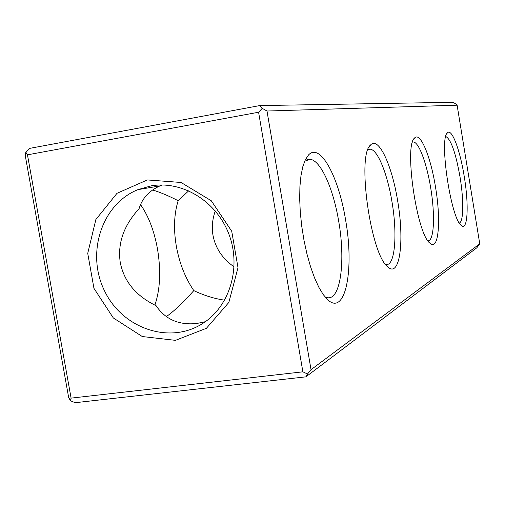 <?xml version="1.0" encoding="UTF-8"?>
<svg xmlns="http://www.w3.org/2000/svg" width="505" height="505" viewBox="0 0 505 505"><rect width="100%" height="100%" fill="white"/><g stroke="black" fill="none" stroke-linecap="round" stroke-linejoin="round"><path stroke-width="0.76" d="M457.113 105.198L266.987 111.024L311.029 369.685L479.75 243.82L457.113 105.198L455.403 103.74L453.067 102.3L259.671 105.589L29.58 148.394L25.799 152.112L27.466 154.833L71.098 398.129L70.397 400.73L75.157 402.7L305.923 376.837L476.84 247.785L479.75 243.82M345.616 220.092C338.779 177.135 320.189 142.031 308.454 155.035L305.336 159.738L302.804 166.707L300.967 175.765L299.907 186.648L299.68 199.002L300.298 212.403L301.763 226.379L304.01 240.412L306.964 253.99L310.518 266.608L314.527 277.832L318.838 287.288L323.301 294.674L327.764 299.8C345.628 316.553 354.428 268.906 345.616 220.092M397.65 200.857C391.994 165.255 378.453 135.807 370.512 145.055C356.707 155.117 370.607 254.432 387.676 266.779C399.878 278.779 404.656 240.778 397.65 200.857M435.474 186.875C430.651 156.512 420.217 131.161 414.504 138.092C403.994 145.585 416.758 233.626 429.793 243.075C438.643 252.115 441.269 220.559 435.474 186.875M464.202 176.258C460.011 149.802 451.634 127.55 447.329 132.96C439.053 138.705 450.776 217.806 461.046 225.236C467.75 232.3 469.132 205.339 464.202 176.258M311.029 369.685L307.513 373.99L305.923 376.837M266.987 111.024L262.234 108.335L259.671 105.589M262.234 108.335L258.592 112.236L302.874 371.825L71.098 398.129M307.513 373.99L302.874 371.825M325.094 297.003L328.408 297.811C340.976 298.316 345.439 259.532 338.729 221.461C333.376 188.649 320.593 159.877 309.918 159.29L304.641 161.278M385.593 264.45L386.476 264.576C395.137 265.239 397.473 233.689 392 201.956C387.493 174.111 377.702 149.6 370.216 149.202L367.899 149.751M427.937 240.86C434.167 241.194 435.259 214.77 430.677 187.797C426.782 163.601 418.954 142.246 413.425 141.981L412.528 142.063M459.323 223.002C463.647 221.897 463.842 199.734 460.042 177.047C455.744 152.946 451.028 139.449 445.896 136.565L445.751 136.552M258.592 112.236L27.466 154.833M147.346 179.944L117.015 193.295L95.868 219.523L87.731 253.365L93.955 288.355L113.316 317.948L142.271 336.532L175.437 340.357L206.4 328.307L228.86 302.413L238.007 267.682L231.726 231.252L211.286 200.75L181.042 182.469L147.346 179.944M25.799 152.112L25.25 155.553L68.623 397.271L70.397 400.73M151.159 185.859L137.903 189.646C101.41 204.323 85.831 253.68 104.712 291.215C122.898 329.115 170.93 345.136 203.9 322.695C230.337 305.171 241.472 266.356 228.74 233.733C216.209 201.034 182.16 180.418 151.159 185.859M188.718 190.789L178.158 200.7C174.061 213.994 173.449 229.131 176.314 246.112C179.376 263.086 185.209 277.914 193.813 290.615C204.096 295.494 214.366 298.682 224.624 300.178M215.288 210.939C212.39 219.088 211.62 227.193 212.977 235.254C215.401 248.132 222.452 258.68 234.124 266.892M162.269 184.975L159.978 185.897C149.07 190.821 142.094 198.433 139.058 208.748C123.662 225.533 117.406 243.524 120.291 262.714C124.161 281.695 136.091 296.018 156.083 305.689C165.299 319.394 178.858 325.334 196.767 323.497L205.333 321.71M193.813 290.615C182.898 302.823 173.745 311.478 166.353 316.578M178.158 200.7C168.417 195.725 159.889 192.159 152.586 190M154.89 305.121C160.205 289.39 161.076 270.674 157.491 248.971C154.208 230.88 148.552 216.096 140.535 204.62M305.058 160.319L308.454 155.035M368.82 147.593L370.512 145.055M413.57 139.468L414.504 138.092M446.773 133.768L447.329 132.96M306.819 159.814L309.918 159.29M368.341 149.518L370.216 149.202M412.503 142.139L413.425 141.981M159.978 185.897L137.903 189.646"/></g></svg>
